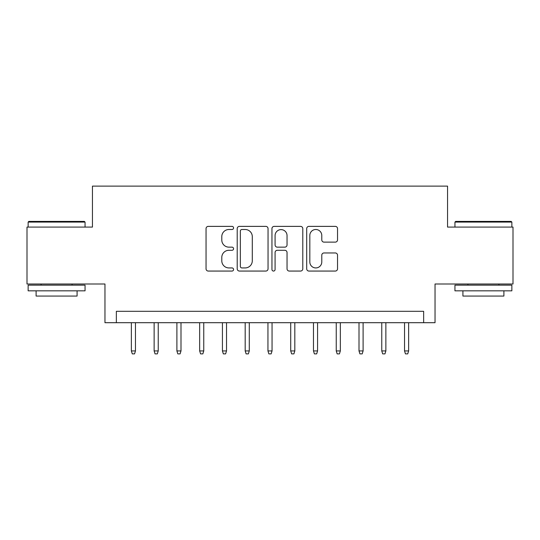 <?xml version="1.0" encoding="UTF-8"?>
<svg xmlns="http://www.w3.org/2000/svg" width="540" height="540" viewBox="0 0 540 540"><rect width="100%" height="100%" fill="white"/><g stroke="black" fill="none" stroke-linecap="round" stroke-linejoin="round"><path stroke-width="0.81" d="M233.577 227.934A1.566 1.566 0 0 0 232.018 226.375L208.278 226.375A2.234 2.234 0 0 0 206.044 228.609L206.044 268.826A2.234 2.234 0 0 0 208.278 271.06L232.018 271.06A1.566 1.566 0 0 0 233.577 269.494A1.566 1.566 0 0 0 232.018 267.935L228.947 267.935A7.148 7.148 0 0 1 221.792 260.779L221.792 257.432A7.148 7.148 0 0 1 228.947 250.283L232.018 250.283A1.566 1.566 0 0 0 233.577 248.717A1.566 1.566 0 0 0 232.018 247.151L228.947 247.151A7.148 7.148 0 0 1 221.792 240.003L221.792 236.648A7.148 7.148 0 0 1 228.947 229.5L232.018 229.5A1.566 1.566 0 0 0 233.577 227.934M335.3 242.123A2.234 2.234 0 0 0 337.534 239.888L337.534 228.609A2.234 2.234 0 0 0 335.3 226.375L308.934 226.375A2.234 2.234 0 0 0 306.7 228.609L306.7 268.826A2.234 2.234 0 0 0 308.934 271.06L335.3 271.06A2.234 2.234 0 0 0 337.534 268.826L337.534 255.197A2.234 2.234 0 0 0 335.3 252.963L324.014 252.963A2.234 2.234 0 0 0 321.779 255.197L321.779 261.954A5.974 5.974 0 0 1 315.806 267.935A5.974 5.974 0 0 1 309.825 261.954L309.825 235.481A5.974 5.974 0 0 1 315.806 229.5A5.974 5.974 0 0 1 321.779 235.481L321.779 239.888A2.234 2.234 0 0 0 324.014 242.123L335.3 242.123M423.65 322.697L435.038 322.697L435.038 284L513 284L513 227.09L447.552 227.09L447.552 186.118L92.448 186.118L92.448 227.09L27 227.09L27 284L104.963 284L104.963 322.697L423.65 322.697L423.65 311.317L116.35 311.317L116.35 322.697M268.043 228.609A2.234 2.234 0 0 0 265.808 226.375L239.443 226.375A2.234 2.234 0 0 0 237.209 228.609L237.209 268.826A2.234 2.234 0 0 0 239.443 271.06L265.808 271.06A2.234 2.234 0 0 0 268.043 268.826L268.043 228.609M274.192 226.375L300.557 226.375A2.234 2.234 0 0 1 302.791 228.609L302.791 268.826A2.234 2.234 0 0 1 300.557 271.06L289.271 271.06A2.234 2.234 0 0 1 287.037 268.826L287.037 252.518A2.234 2.234 0 0 0 284.803 250.283L277.317 250.283A2.234 2.234 0 0 0 275.083 252.518L275.083 269.494A1.566 1.566 0 0 1 273.517 271.06A1.566 1.566 0 0 1 271.957 269.494L271.957 228.609A2.234 2.234 0 0 1 274.192 226.375M241.9 229.5A1.566 1.566 0 0 0 240.341 231.066L240.341 266.369A1.566 1.566 0 0 0 241.9 267.935L245.14 267.935A7.148 7.148 0 0 0 252.295 260.779L252.295 236.648A7.148 7.148 0 0 0 245.14 229.5L241.9 229.5M287.037 235.589A5.974 5.974 0 0 0 281.063 229.615A5.974 5.974 0 0 0 275.083 235.589L275.083 244.917A2.234 2.234 0 0 0 277.317 247.151L284.803 247.151A2.234 2.234 0 0 0 287.037 244.917L287.037 235.589M135.466 350.926L134.555 353.882L132.28 353.882L131.369 350.926L135.466 350.926L135.466 322.697M131.369 350.926L131.369 322.697M28.823 221.4L84.362 221.4L85.05 222.082L28.141 222.082L28.823 221.4M56.592 290.831L28.141 290.831L28.141 285.14L85.05 285.14L85.05 290.831L56.592 290.831M77.078 290.831L77.078 296.062L36.106 296.062L36.106 290.831M455.639 221.4L511.178 221.4L511.859 222.082L454.95 222.082L455.639 221.4M483.408 290.831L454.95 290.831L454.95 285.14L511.859 285.14L511.859 290.831L483.408 290.831M503.894 290.831L503.894 296.062L462.922 296.062L462.922 290.831M158.233 350.926L157.322 353.882L155.048 353.882L154.136 350.926L158.233 350.926L158.233 322.697M154.136 350.926L154.136 322.697M180.995 350.926L180.083 353.882L177.809 353.882L176.897 350.926L180.995 350.926L180.995 322.697M176.897 350.926L176.897 322.697M203.756 350.926L202.851 353.882L200.57 353.882L199.658 350.926L203.756 350.926L203.756 322.697M199.658 350.926L199.658 322.697M226.523 350.926L225.612 353.882L223.337 353.882L222.426 350.926L226.523 350.926L226.523 322.697M222.426 350.926L222.426 322.697M249.284 350.926L248.373 353.882L246.098 353.882L245.187 350.926L249.284 350.926L249.284 322.697M245.187 350.926L245.187 322.697M272.052 350.926L271.141 353.882L268.859 353.882L267.948 350.926L272.052 350.926L272.052 322.697M267.948 350.926L267.948 322.697M294.813 350.926L293.902 353.882L291.627 353.882L290.716 350.926L294.813 350.926L294.813 322.697M290.716 350.926L290.716 322.697M317.574 350.926L316.663 353.882L314.388 353.882L313.477 350.926L317.574 350.926L317.574 322.697M313.477 350.926L313.477 322.697M340.342 350.926L339.431 353.882L337.149 353.882L336.245 350.926L340.342 350.926L340.342 322.697M336.245 350.926L336.245 322.697M363.103 350.926L362.192 353.882L359.917 353.882L359.006 350.926L363.103 350.926L363.103 322.697M359.006 350.926L359.006 322.697M385.864 350.926L384.952 353.882L382.678 353.882L381.767 350.926L385.864 350.926L385.864 322.697M381.767 350.926L381.767 322.697M408.632 350.926L407.72 353.882L405.445 353.882L404.534 350.926L408.632 350.926L408.632 322.697M404.534 350.926L404.534 322.697M28.141 227.09L28.141 222.082M41.114 285.14L41.114 284M72.07 285.14L72.07 284M85.05 227.09L85.05 222.082M454.95 227.09L454.95 222.082M467.93 285.14L467.93 284M498.886 285.14L498.886 284M511.859 227.09L511.859 222.082"/></g></svg>
